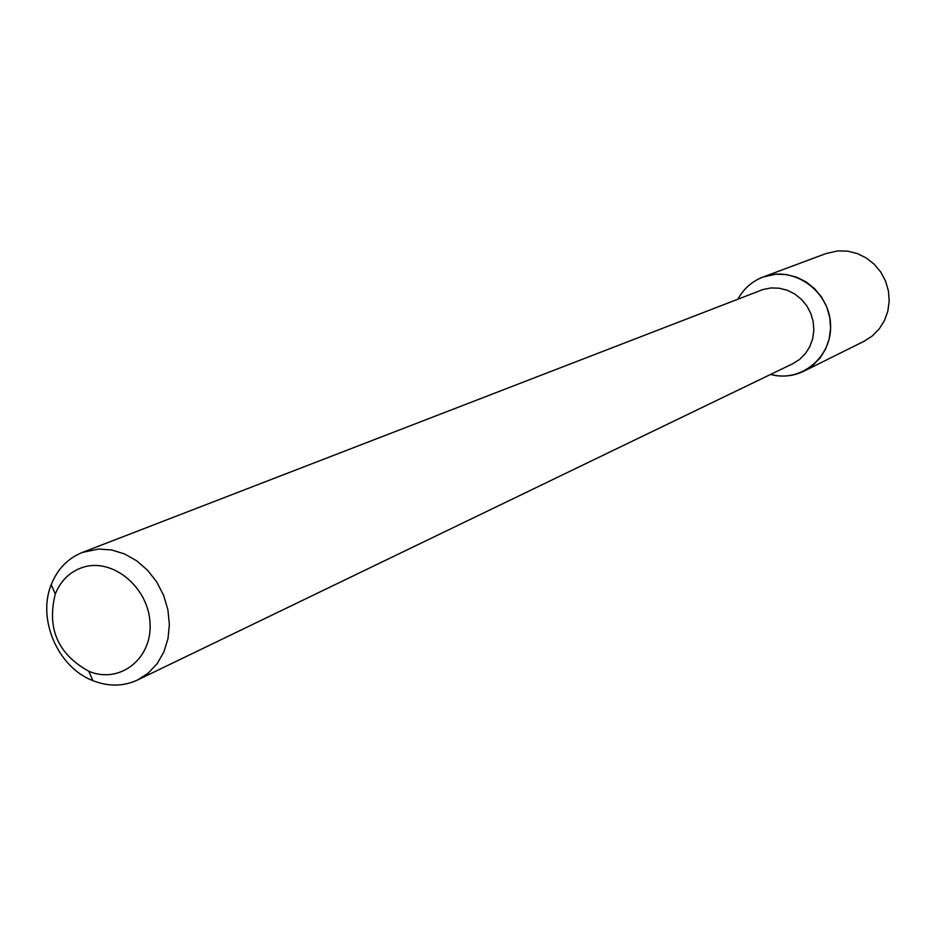 <?xml version="1.0" encoding="UTF-8"?>
<svg xmlns="http://www.w3.org/2000/svg" width="936" height="936" viewBox="0 0 936 936"><rect width="100%" height="100%" fill="white"/><g stroke="black" fill="none" stroke-linecap="round" stroke-linejoin="round"><path stroke-width="1.4" d="M763.086 277.021C752.088 281.28 743.699 288.651 737.919 299.122C744.167 287.855 753.328 280.227 765.402 276.225C794.968 266.409 829.355 291.564 830.548 324.242C832.56 356.897 800.947 383 770.585 374.435C782.18 377.372 793.283 376.284 803.919 371.171L864.045 341.277L872.27 335.977L879.185 328.957L884.462 320.557L887.854 311.126L889.2 301.1L888.439 290.956L885.585 281.128L880.799 272.095L874.271 264.268L866.327 257.997L857.306 253.562L847.653 251.164L837.79 250.906L825.997 253.551L763.086 277.021L775.64 274.225L786.146 274.517L796.442 277.114L806.06 281.9L814.554 288.662L821.539 297.075L826.675 306.774L829.741 317.316L830.595 328.208L829.191 338.937L825.61 349.034L820.018 358.032L812.67 365.52L803.919 371.171M82.321 552.451L763.051 289.493L771.065 287.949L779.29 288.206L787.34 290.277L794.851 294.056L801.473 299.368L806.89 305.99L810.868 313.607L813.22 321.855L813.829 330.385L812.67 338.774L809.804 346.636L805.37 353.632L799.566 359.436L792.663 363.776L137.627 679.969C123.376 686.533 108.459 686.755 92.863 680.647C57.95 667.427 37.03 619.199 51.234 584.661C57.435 569.111 67.802 558.371 82.321 552.451L98.502 549.046L111.606 549.958L124.57 553.948L136.785 560.863L147.701 570.375L156.78 582.052L163.613 595.343L167.872 609.652L169.369 624.289L168.024 638.574L163.917 651.854L157.26 663.519L148.356 673.031L137.627 679.969M83.14 567.251C112.788 557.669 148.684 587.492 150.041 623.236C152.275 659.026 119.457 684.321 88.791 671.276C57.856 654.1 46.695 628.36 55.294 594.056C60.793 580.449 70.071 571.51 83.14 567.251M88.791 671.276L92.863 680.647M55.294 594.056L51.234 584.661"/></g></svg>
